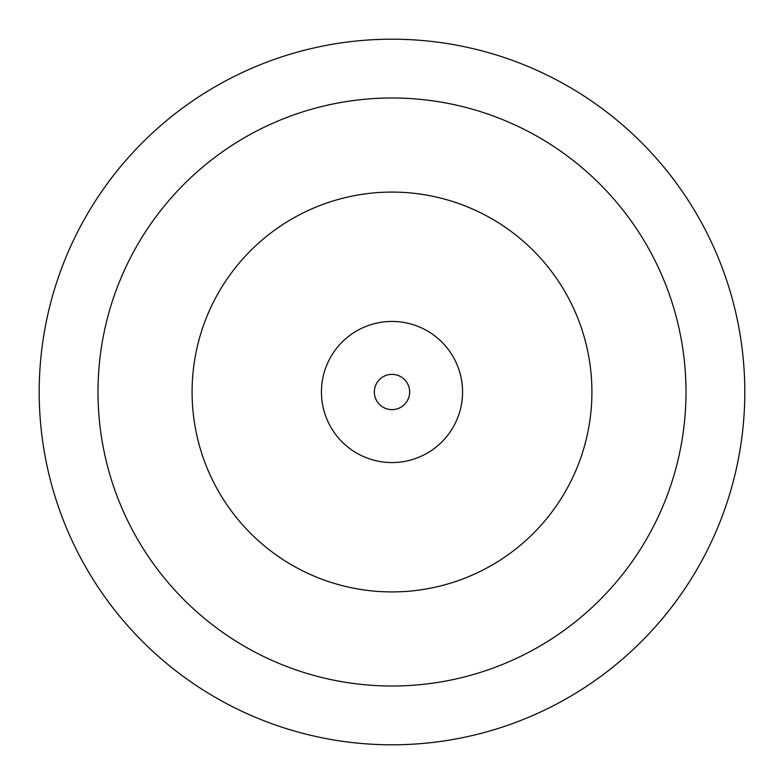 <?xml version="1.0" encoding="UTF-8"?>
<svg xmlns="http://www.w3.org/2000/svg" width="784" height="784" viewBox="0 0 784 784"><rect width="100%" height="100%" fill="white"/><g stroke="black" fill="none" stroke-linecap="round" stroke-linejoin="round"><path stroke-width="1.18" d="M374.36 392A17.64 17.64 0 0 1 392 374.36A17.64 17.64 0 0 1 409.64 392A17.64 17.64 0 0 1 392 409.64A17.64 17.64 0 0 1 374.36 392M321.44 392A70.56 70.56 0 0 1 392 321.44A70.56 70.56 0 0 1 462.56 392A70.56 70.56 0 0 1 392 462.56A70.56 70.56 0 0 1 321.44 392M192.08 392A199.92 199.92 0 0 1 392 192.08A199.92 199.92 0 0 1 591.92 392A199.92 199.92 0 0 1 392 591.92A199.92 199.92 0 0 1 192.08 392M98 392A294 294 0 0 1 392 98A294 294 0 0 1 686 392A294 294 0 0 1 392 686A294 294 0 0 1 98 392M39.2 392A352.8 352.8 0 0 1 392 39.2A352.8 352.8 0 0 1 744.8 392A352.8 352.8 0 0 1 392 744.8A352.8 352.8 0 0 1 39.2 392"/></g></svg>
